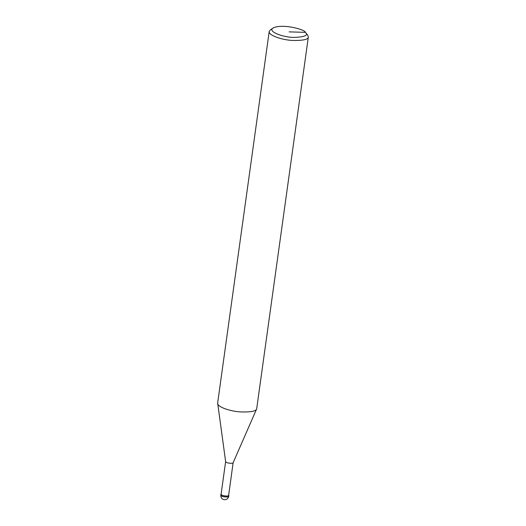 <?xml version="1.0" encoding="UTF-8"?>
<svg xmlns="http://www.w3.org/2000/svg" width="526" height="526" viewBox="0 0 526 526"><rect width="100%" height="100%" fill="white"/><g stroke="black" fill="none" stroke-linecap="round" stroke-linejoin="round"><path stroke-width="0.79" d="M228.672 495.032L228.777 495.36C229.855 496.537 221.288 496.248 220.946 494.276L221.137 493.986M225.634 461.657C226.259 463.426 233.761 463.728 233.143 462.696L228.626 495.341C229.671 496.478 221.42 496.196 221.091 494.295L225.634 461.565L217.652 403.001L269.2 31.494L270.403 29.85L273.02 28.056C282.278 23.282 305.251 29.535 305.409 32.356L305.606 32.579C308.44 35.4 304.541 37.011 293.909 37.418C282.62 37.399 267.326 31.271 273.02 28.056M305.606 32.579L307.644 35.018L308.348 36.925L256.668 408.899C255.978 411.273 250.475 412.272 240.158 411.897C230.151 411.273 217.757 407.065 217.652 403.488M308.348 36.925C308.374 39.516 302.983 40.68 292.173 40.43C281.574 39.884 268.201 35.176 269.2 31.494M220.815 495.209C220.742 501.068 227.962 500.943 228.646 496.301C229.724 497.478 221.157 497.182 220.815 495.209L220.946 494.276M305.409 32.356L289.103 31.876M228.646 496.301L228.777 495.36M233.143 462.696L256.668 408.899"/></g></svg>

